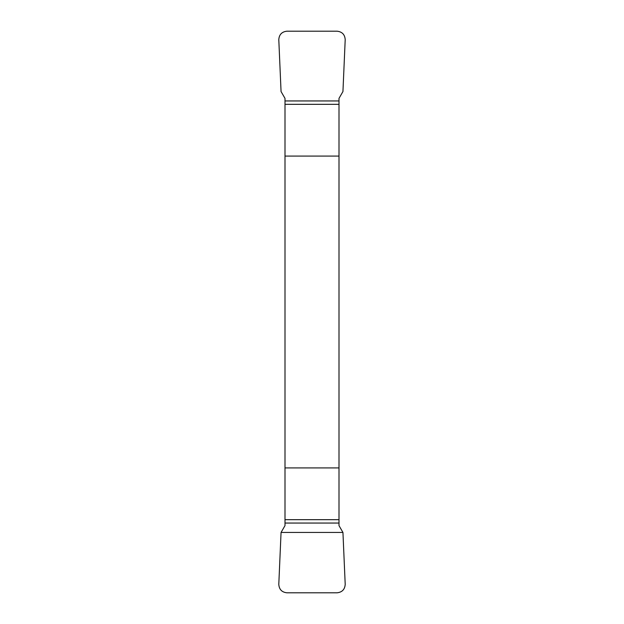 <?xml version="1.0" encoding="UTF-8"?>
<svg xmlns="http://www.w3.org/2000/svg" width="624" height="624" viewBox="0 0 624 624"><rect width="100%" height="100%" fill="white"/><g stroke="black" fill="none" stroke-linecap="round" stroke-linejoin="round"><path stroke-width="0.94" d="M284.996 523.052L284.996 525.626L281.057 532.444L278.795 584.345C279.146 589.415 281.845 592.231 286.884 592.8L337.116 592.8C342.155 592.231 344.854 589.415 345.205 584.345L342.943 532.444L281.057 532.444L278.795 584.345C279.146 589.415 281.845 592.231 286.884 592.8L337.116 592.8C342.155 592.231 344.854 589.415 345.205 584.345L342.943 532.444L339.004 525.626L339.004 98.374L342.943 91.556L345.205 39.655C344.854 34.585 342.155 31.769 337.116 31.2L286.884 31.2C281.845 31.769 279.146 34.585 278.795 39.655L281.057 91.556L284.996 98.374L284.996 523.052L339.004 523.052M339.004 156.078L284.996 156.078M284.996 467.922L339.004 467.922M339.004 519.675L284.996 519.675M284.996 100.948L339.004 100.948M284.996 104.325L339.004 104.325"/></g></svg>
